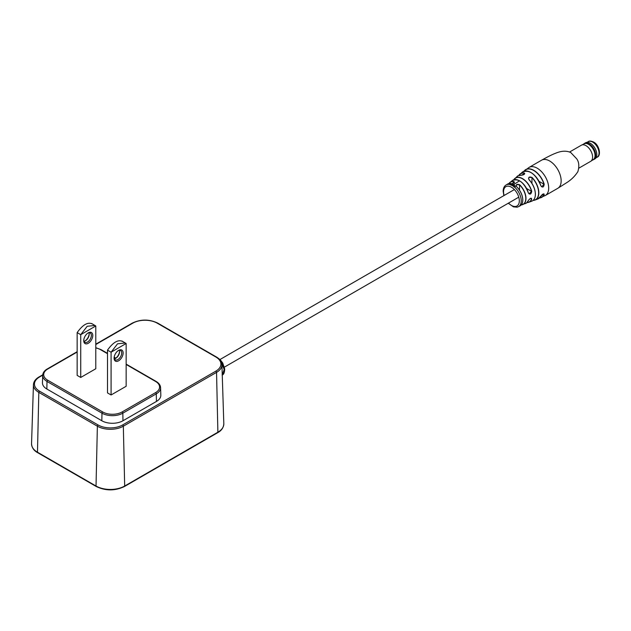 <?xml version="1.0" encoding="UTF-8"?>
<svg xmlns="http://www.w3.org/2000/svg" width="631" height="631" viewBox="0 0 631 631"><rect width="100%" height="100%" fill="white"/><g stroke="black" fill="none" stroke-linecap="round" stroke-linejoin="round"><path stroke-width="0.95" d="M111.088 394.974L111.088 352.201L107.499 350.134L107.499 392.908L111.088 394.974L126.145 386.282L126.145 343.509L121.98 341.024M80.729 377.456L80.729 334.675L77.148 332.608L77.148 375.382L80.729 377.456L95.786 368.756L95.786 325.982L91.629 323.498M156.441 401.434A14.97 8.645 0 0 0 160.826 395.164L160.589 387.694A14.734 8.503 180 0 1 156.275 393.862L156.441 401.434L122.982 420.751A14.97 8.645 0 0 1 101.812 420.751L46.844 389.011A14.97 8.645 0 0 1 42.458 382.741L42.703 375.271A14.734 8.503 180 0 0 47.009 381.447L46.844 389.011M513.666 184.362L513.721 184.765L513.934 184.347M513.555 184.717A12.809 7.398 60 0 0 513.5 184.686A12.809 7.398 60 0 0 513.342 184.599L512.001 185.404A12.778 7.375 60 0 1 512.151 185.49A12.778 7.375 60 0 1 512.206 185.522L513.555 184.717L512.443 185.601A12.51 7.225 60 0 1 512.585 185.68M521.19 175.268A14.426 8.329 -120 0 0 517.199 176.443C517.136 175.962 518.493 175.56 521.253 175.252L524.74 173.612L524.203 172.973C525.102 174.124 524.101 174.89 521.19 175.268L521.309 175.276M513.981 184.386L519.51 180.829A13.283 7.667 -120 0 0 512.301 180.561L508.894 183.55A12.857 7.422 60 0 1 510.037 182.327A12.857 7.422 60 0 1 514.068 181.578L512.467 183.597L514.494 182.604L514.013 181.744A12.723 7.351 -120 0 0 509.02 183.526M512.979 183.747A12.841 7.414 60 0 0 512.774 183.66L510.865 185.112A12.462 7.193 60 0 1 511.071 185.198L512.025 184.355L512.34 184.607L511.465 185.12A12.778 7.375 60 0 1 511.678 185.23L512.593 184.922L512.735 184.252L512.246 184.205L512.979 183.747L512.277 184.441M510.44 184.694L512.538 183.858L510.668 183.929L510.645 184.741L510.889 183.976L512.49 183.621M510.724 184.165L510.171 184.615L510.779 184.631M535.372 194.19A14.292 8.25 60 0 0 529.133 179.811L529.062 179.796C528.084 177.185 529.086 176.412 532.075 177.492L529.133 177.343L528.549 178.486L528.991 179.638M519.66 184.788L516.726 184.678L516.142 185.656L516.655 186.784C515.693 184.473 516.694 183.81 519.66 184.788A12.857 7.422 60 0 1 525.978 198.434A12.857 7.422 60 0 1 522.862 204.547A12.857 7.422 60 0 1 521.238 204.917L525.528 203.466A13.283 7.667 -120 0 0 528.265 200.642C529.961 198.252 531.113 197.755 531.72 199.167L531.397 198.355C530.916 197.913 529.882 198.662 528.313 200.603L528.265 200.642M522.768 199.94A12.423 7.17 60 0 0 516.726 186.815L516.726 186.768C520.559 190.72 522.586 195.121 522.807 199.995C522.736 202.977 521.79 204.941 519.976 205.903A12.557 7.249 -120 0 0 522.76 200.051A12.557 7.249 -120 0 0 516.655 186.784M512.735 185.845L514.155 185.293L513.169 186.137A12.778 7.375 60 0 1 513.374 186.287L514.281 185.751L514.044 185.017A12.809 7.398 60 0 0 513.863 184.907L512.53 185.711A12.778 7.375 60 0 1 512.735 185.845L514.02 185.829M517.199 176.443L513.768 179.772A13.866 8.006 60 0 1 514.904 178.407A13.866 8.006 60 0 1 522.523 178.612A13.866 8.006 60 0 1 531.72 191.327C531.113 194.411 529.961 194.908 528.265 192.802A13.283 7.667 -120 0 0 519.51 180.829M557.796 188.306L567.009 182.469C571.473 179.598 575.101 175.978 577.893 171.6C579.416 166.308 579.029 162.057 576.718 158.838L570.795 152.576C566.512 150.533 561.369 150.785 555.383 153.333C550.634 155.084 542.368 159.746 541.572 160.203A16.225 9.37 60 0 1 549.68 161.008A16.225 9.37 60 0 1 561.156 180.876A16.225 9.37 60 0 1 557.796 188.306L545.326 195.5A16.225 9.37 60 0 0 548.686 188.07A16.225 9.37 60 0 0 537.218 168.201A16.225 9.37 60 0 0 529.101 167.396L523.99 171.23A16.012 9.244 60 0 1 525.355 169.834A16.012 9.244 60 0 1 533.81 170.338A16.012 9.244 60 0 1 544.19 184.181C543.78 187.375 542.66 187.888 540.83 185.719A15.57 8.992 -120 0 0 530.797 172.444A15.57 8.992 -120 0 0 522.358 172.121C529.354 169.313 535.53 173.833 540.885 185.672L540.83 185.719M540.83 196.178C542.652 193.875 543.772 193.354 544.19 194.64L543.961 193.891L540.83 196.178A15.57 8.992 -120 0 1 537.872 198.978L534.891 200.098A15.065 8.7 60 0 1 533.061 200.429L534.891 200.098A15.065 8.7 60 0 0 538.819 192.826A15.065 8.7 60 0 0 532.075 177.492M514.407 187.115L515.235 186.76L515.385 185.964L513.965 186.263L514.226 186.957A12.778 7.375 60 0 1 514.407 187.115L515.385 185.964M514.888 185.893L515.046 186.587M513.374 186.287L514.415 185.238M511.071 185.198L512.34 184.607M529.646 171.853A15.436 8.913 60 0 1 540.846 185.656L541.729 186.839L544.009 184.22L539.048 181.357M518.516 180.316A13.148 7.588 60 0 1 528.289 192.731L529.093 193.875L531.554 191.359L526.601 188.503M510.542 184.583L510.936 184.213M511.678 185.23L512.735 184.252M513.965 186.263L513.863 186.965L514.32 186.871M513.831 186.539L513.863 186.965M514.888 186.524L514.115 186.689L514.888 186.524M514.115 186.689L514.849 186.713M540.877 196.083L537.872 198.978M511.189 183.637L511.063 183.566A12.557 7.249 -120 0 0 507.419 184.157L506.101 184.97A12.51 7.225 60 0 1 510.116 184.599M514.068 181.578L514.013 183.077M528.313 200.54L528.313 200.603C526.696 202.874 525.773 203.829 525.528 203.466M512.301 180.561C518.493 178.147 523.833 182.209 528.321 192.747L528.265 192.802M531.72 191.327L531.554 191.359A13.732 7.927 -120 0 0 523.115 179.18A13.732 7.927 -120 0 0 513.886 179.732M544.19 184.181L544.009 184.22A15.878 9.165 -120 0 0 534.489 170.977A15.878 9.165 -120 0 0 524.132 171.182M222.254 374.995L224.179 369.545L221.371 362.186M583.675 144.065A9.315 5.379 60 0 1 584.464 143.418L585.584 142.772A9.315 5.379 60 0 1 590.237 143.229L590.237 143.229A9.315 5.379 60 0 1 596.823 154.634A9.315 5.379 60 0 1 594.899 158.902L593.771 159.548A9.315 5.379 60 0 1 592.824 159.911M590.308 143.276L590.308 143.276A9.213 5.316 60 0 1 596.823 154.556A9.213 5.316 60 0 1 596.823 154.595M584.464 143.418A9.315 5.379 60 0 1 589.117 143.884A9.315 5.379 60 0 1 595.199 152.087A9.315 5.379 60 0 1 593.771 159.548M569.627 151.984L581.356 145.217A9.315 5.379 60 0 1 581.537 145.114L584.219 143.797A9.118 5.261 60 0 1 588.605 144.341A9.118 5.261 60 0 1 594.505 152.213A9.118 5.261 60 0 1 593.329 159.572L590.837 161.236A9.315 5.379 60 0 1 590.663 161.339L578.935 168.114M581.537 145.114A9.315 5.379 60 0 1 586.01 145.674A9.315 5.379 60 0 1 592.044 153.719A9.315 5.379 60 0 1 590.837 161.236M123.132 352.974A6.389 3.691 -60 0 1 118.612 360.798A6.389 3.691 -60 0 1 114.093 358.187A6.389 3.691 -60 0 1 118.612 350.363A6.389 3.691 -60 0 1 123.132 352.974M114.108 357.745A5.371 3.1 120 0 0 115.205 359.82A5.371 3.1 120 0 0 119.354 358.384A5.371 3.1 120 0 0 121.696 352.974A5.371 3.1 120 0 0 120.584 350.513A5.371 3.1 120 0 0 118.242 350.599M115.402 358.495A6.389 3.691 120 0 0 119.527 351.349M119.283 350.284A5.371 3.1 -60 0 1 119.543 351.735A5.371 3.1 -60 0 1 115.741 358.313A5.371 3.1 -60 0 1 114.361 358.81M107.499 350.134C113.138 342.239 118.155 339.336 122.556 341.442M126.145 343.509L111.088 352.201L117.54 343.808L125.372 342.98M92.773 335.447A6.389 3.691 -60 0 1 88.261 343.272A6.389 3.691 -60 0 1 83.742 340.669A6.389 3.691 -60 0 1 88.261 332.845A6.389 3.691 -60 0 1 92.773 335.447M83.757 340.227A5.371 3.1 120 0 0 84.854 342.302A5.371 3.1 120 0 0 88.995 340.858A5.371 3.1 120 0 0 91.345 335.447A5.371 3.1 120 0 0 90.233 332.987A5.371 3.1 120 0 0 87.883 333.073M85.051 340.969A6.389 3.691 120 0 0 89.176 333.823M88.932 332.758A5.371 3.1 -60 0 1 89.192 334.209A5.371 3.1 -60 0 1 85.39 340.787A5.371 3.1 -60 0 1 84.002 341.284M77.148 332.608C82.779 324.713 87.804 321.818 92.205 323.916M95.786 325.982L80.729 334.675L87.181 326.282L95.021 325.454M77.148 352.043L47.727 369.025A13.716 7.919 0 0 0 47.727 380.225L102.703 411.964A13.716 7.919 0 0 0 122.099 411.964L155.557 392.64A13.716 7.919 0 0 0 155.557 381.44L126.145 364.458M115.583 358.369L114.132 357.525M107.499 353.699L100.589 349.708A13.716 7.919 0 0 0 95.786 347.91M155.557 392.64A1.017 0.584 -120 0 1 156.275 393.862L122.816 413.179A14.734 8.503 180 0 1 101.985 413.179L101.812 420.751M102.703 411.964A1.017 0.584 -60 0 0 101.985 413.179L47.009 381.447A1.017 0.584 -60 0 1 47.727 380.225M122.099 411.964A1.017 0.584 -120 0 1 122.816 413.179L122.982 420.751M42.703 375.169L39.532 377.007A17.345 10.017 0 0 0 39.532 391.165L98.089 424.971A17.345 10.017 0 0 0 122.619 424.971L215.834 371.154A17.345 10.017 0 0 0 215.834 356.996L157.277 323.19A17.345 10.017 0 0 0 132.747 323.19L95.786 344.526M31.55 443.735A20.255 11.689 0 0 0 37.481 452.214L38.814 392.387A18.362 10.601 180 0 1 33.443 384.697L31.55 443.735C31.81 447.655 33.861 450.652 37.686 452.703L96.243 486.509C105.653 490.997 115.055 490.997 124.465 486.509L217.679 432.692C221.505 430.642 223.555 427.652 223.816 423.724A20.255 11.689 0 0 1 217.884 432.211L216.543 372.377L123.337 426.193A18.362 10.601 180 0 1 97.371 426.193L38.814 392.387A1.017 0.584 120 0 1 39.532 391.165M132.747 323.19A1.017 0.584 -120 0 0 132.242 323.135C140.752 319.073 149.271 319.073 157.782 323.135L216.338 356.941C219.864 359.023 221.726 361.602 221.923 364.686A18.362 10.601 180 0 1 216.543 372.377A1.017 0.584 -120 0 0 215.834 371.154M37.686 452.703A1.017 0.584 120 0 1 37.481 452.214L96.03 486.028A20.255 11.689 0 0 0 124.678 486.028L123.337 426.193A1.017 0.584 -120 0 0 122.619 424.971M124.465 486.509A1.017 0.584 60 0 0 124.678 486.028L217.884 432.211A1.017 0.584 60 0 1 217.679 432.692M96.243 486.509A1.017 0.584 120 0 1 96.03 486.028L97.371 426.193A1.017 0.584 120 0 1 98.089 424.971M157.782 323.135A1.017 0.584 120 0 0 157.277 323.19M216.338 356.941A1.017 0.584 120 0 0 215.834 356.996M39.532 377.007A1.017 0.584 -120 0 0 39.027 376.952L42.734 374.814M155.557 381.44A1.017 0.584 -60 0 1 156.062 381.392L126.145 364.119M100.589 349.708A1.017 0.584 -60 0 1 101.094 349.653L95.786 347.697M47.727 369.025A1.017 0.584 -120 0 0 47.222 368.977C44.359 370.665 42.853 372.763 42.703 375.271M518.706 175.552A15.065 8.7 60 0 1 519.897 174.14A15.065 8.7 60 0 1 524.203 172.973M533.163 200.343A14.931 8.621 -120 0 0 538.637 192.818A14.931 8.621 -120 0 0 531.957 177.619L531.957 183.424M531.72 199.167A13.866 8.006 60 0 1 528.699 202.291L531.547 201.289A14.426 8.329 -120 0 0 535.356 194.309A14.426 8.329 -120 0 0 529.062 179.796M521.316 204.83A12.723 7.351 -120 0 0 525.797 198.434A12.723 7.351 -120 0 0 519.542 184.922L519.542 190.183M508.515 203.095A11.153 6.444 -120 0 0 519.329 200.887A11.153 6.444 -120 0 0 511.441 187.218A11.153 6.444 -120 0 0 503.554 191.777A11.153 6.444 -120 0 0 504.114 195.484M514.58 187.155A12.51 7.225 60 0 1 521.238 200.887A12.51 7.225 60 0 1 518.611 206.629L519.976 205.903M544.19 194.64A16.012 9.244 60 0 1 541.343 197.527A16.012 9.244 60 0 1 539.458 198.008L545.326 195.5M526.94 202.598L528.699 202.291A13.866 8.006 60 0 1 526.948 202.59M539.568 197.913A15.878 9.165 -120 0 0 544.009 194.593L543.023 194.025M527.035 202.512A13.732 7.927 -120 0 0 531.554 199.12L530.379 198.442M524.156 174.44L524.156 173.139A14.931 8.621 -120 0 0 518.824 175.513M535.372 194.301A14.292 8.25 60 0 1 535.269 195.744M224.179 369.545A1.688 0.868 -4.9 0 0 224.675 368.859C224.62 372.487 223.776 374.554 222.128 375.074M592.698 142.101A8.96 5.174 -120 0 0 588.226 141.659C589.141 140.784 590.916 140.91 593.55 142.014C599.576 144.964 601.304 155.975 597.178 157.174A8.96 5.174 -120 0 0 598.551 149.997A8.96 5.174 -120 0 0 592.698 142.101M221.923 364.686L223.816 423.724M95.786 344.179L132.242 323.135M39.027 376.952C35.494 379.034 33.632 381.613 33.443 384.697M160.589 387.694C160.432 385.178 158.925 383.08 156.062 381.392M115.844 358.171L114.172 357.201M107.499 353.352L101.094 349.653M77.148 351.696L47.222 368.977M518.769 197.172L224.391 367.132M514.375 189.56L219.998 359.52M518.698 175.56L522.358 172.121M531.547 201.289C534.023 200.35 535.309 198.008 535.411 194.245C535.214 189.055 533.124 184.236 529.141 179.772L528.549 178.486M506.101 184.97C504.161 186.208 503.183 188.29 503.159 191.225L503.869 195.626M508.263 203.237L513.453 206.865L517.144 207.189L518.611 206.629M529.101 167.396L541.572 160.203M507.419 184.157L511.355 183.589M217.719 357.84L220.219 359.733L222.704 362.967L224.675 368.859M587.035 142.346L588.226 141.659M595.995 157.86L597.178 157.174"/></g></svg>
